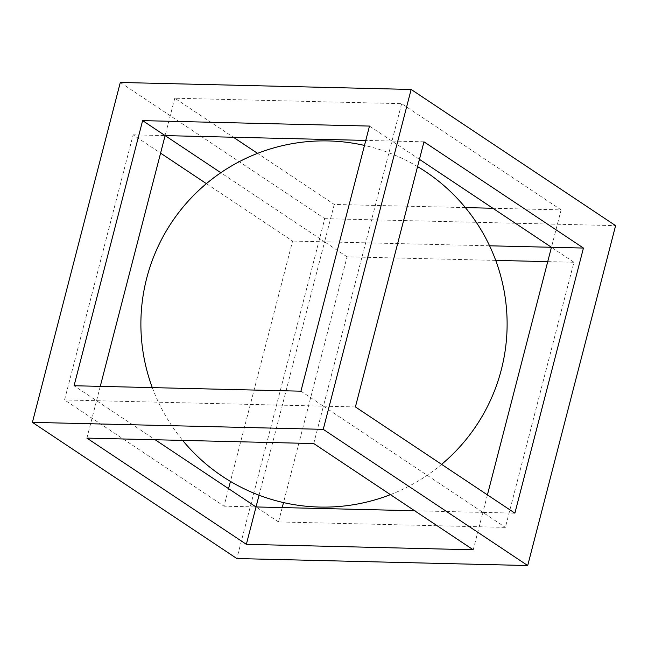 <?xml version="1.0" encoding="UTF-8"?>
<svg xmlns="http://www.w3.org/2000/svg" width="648" height="648" viewBox="0 0 648 648"><rect width="100%" height="100%" fill="white"/><g stroke="black" fill="none" stroke-linecap="round" stroke-linejoin="round"><path stroke-width="0.49" stroke-dasharray="3.24 2.43" d="M120.301 82.466L324.753 218.66L236.852 558.544M228.558 488.657L224.03 506.177L64.557 399.946L133.124 134.833L160.583 153.131M206.396 183.643L292.588 241.064L230.437 481.407M324.753 218.66L615.6 225.642M282.22 507.578L278.51 521.924L505.375 527.375L573.934 262.262L551.448 247.285L561.119 209.895L492.861 208.259M465.353 207.595L334.255 204.444L257.572 153.365M561.119 209.895L401.647 103.664L174.782 98.221L233.369 137.246M473.218 549.779L482.882 512.398L323.417 406.166L391.975 141.053L369.49 126.077M313.745 443.556L323.417 406.166L300.923 391.181M423.97 141.823L365.78 140.422M100.262 386.362L96.552 400.715L74.066 385.738M355.412 406.936L64.557 399.946M573.934 262.262L547.738 261.638M495.704 260.383L347.077 256.819L283.516 502.581M86.881 438.105L96.552 400.715L155.139 439.741M487.418 494.87L482.882 512.398L414.631 510.754M174.782 98.221L165.119 135.602L133.124 134.833M259.062 495.21L324.583 241.834L220.83 172.716M489.572 245.794L292.588 241.064M278.51 521.924L256.025 506.947L224.03 506.177M419.442 159.343L391.975 141.053L401.647 103.664M514.876 513.167L482.882 512.398L505.375 527.375M347.077 256.819L324.583 241.834L334.255 204.444M417.563 166.593A183.109 183.109 0 0 0 364.484 145.419M152.296 387.617A183.109 183.109 0 0 0 182.647 440.405M390.428 494.635A183.109 183.109 0 0 0 441.604 464.357"/><path stroke-width="0.97" d="M527.699 565.534L236.852 558.544L32.4 422.358L323.247 429.34L411.148 89.456L615.6 225.642L527.699 565.534L323.247 429.34M32.4 422.358L120.301 82.466L411.148 89.456M300.923 391.181L369.49 126.077L142.625 120.625L74.066 385.738L300.923 391.181M246.353 544.336L473.218 549.779L313.745 443.556L86.881 438.105L246.353 544.336L256.025 506.947L155.139 439.741M230.437 481.407L228.558 488.657M160.583 153.131L206.396 183.643M355.412 406.936L423.97 141.823L583.443 248.054L514.876 513.167L355.412 406.936M492.861 208.259L465.353 207.595M257.572 153.365L233.369 137.246M365.78 140.422L165.119 135.602L142.625 120.625M220.83 172.716L165.119 135.602L100.262 386.362M547.738 261.638L495.704 260.383M283.516 502.581L282.22 507.578M414.631 510.754L256.025 506.947L259.062 495.21M583.443 248.054L551.448 247.285L419.442 159.343M489.572 245.794L551.448 247.285L487.418 494.87M441.604 464.357A183.109 183.109 0 0 0 417.563 166.593M364.484 145.419A183.109 183.109 0 0 0 152.296 387.617M182.647 440.405A183.109 183.109 0 0 0 390.428 494.635"/></g></svg>
